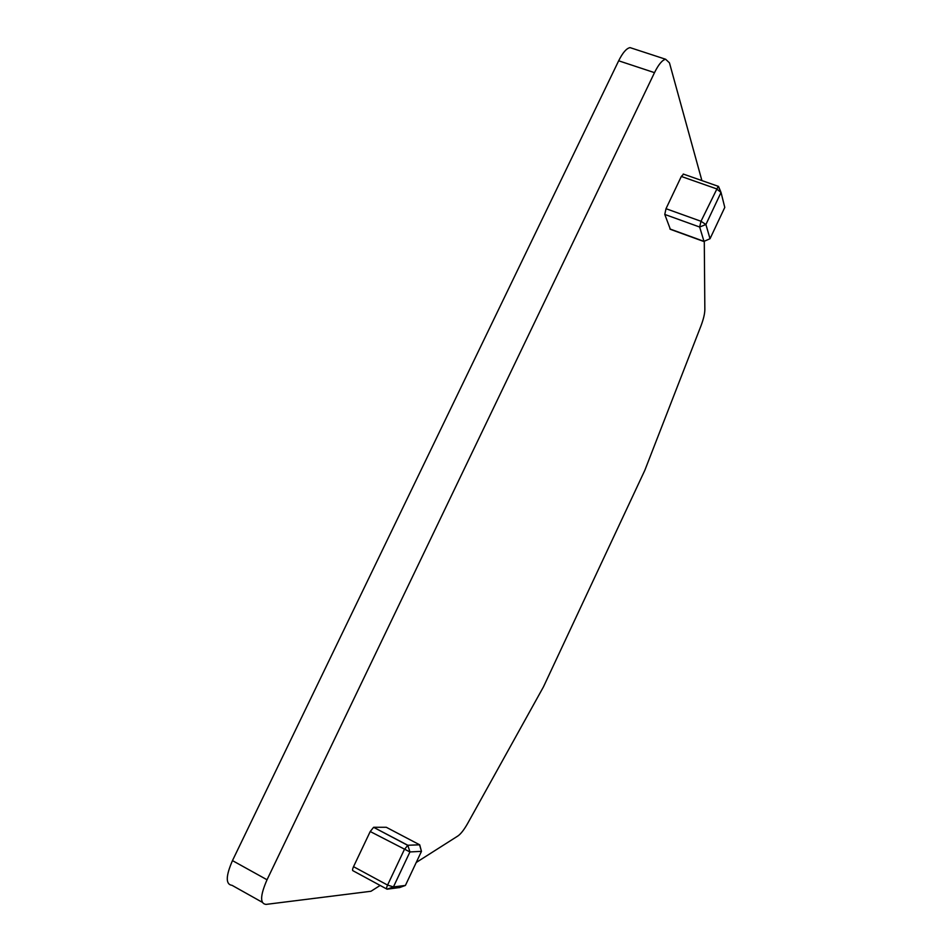 <?xml version="1.0" encoding="UTF-8"?>
<svg xmlns="http://www.w3.org/2000/svg" width="952" height="952" viewBox="0 0 952 952"><rect width="100%" height="100%" fill="white"/><g stroke="black" fill="none" stroke-linecap="round" stroke-linejoin="round"><path stroke-width="1.43" d="M632.533 48.433L630.057 47.624C626.523 48.278 622.715 52.669 618.669 60.797L654.5 72.649C658.558 64.45 662.271 59.988 665.65 59.262L669.458 62.856L701.898 180.582M262.228 902.258L232.074 885.348C225.553 884.467 225.684 876.221 232.466 860.608L618.669 60.797M232.466 860.608L267.024 879.767L654.5 72.649M267.024 879.767C260.182 895.523 259.848 903.722 266.048 904.4L370.982 891.262L380.134 885.443M416.238 862.476L457.936 835.951C460.816 833.952 464.052 829.787 467.646 823.468L543.461 686.856L644.802 470.371L700.981 325.846C703.492 319.182 704.777 313.779 704.849 309.626L704.29 241.713M399.673 887.538L387.071 889.192C386.262 889.049 386.429 887.681 387.571 885.074L404.326 849.601L407.813 845.257L373.6 827.312L370.221 831.524L353.525 866.677C352.395 869.259 352.264 870.64 353.121 870.818L386.655 888.966M373.803 827.276L386.274 827.276L419.725 844.841L419.975 845.697M683.596 174.156L681.323 176.453L666.007 208.702L664.782 214.438L670.375 229.325L704.087 241.594M421.474 851.35L409.931 851.945L407.813 845.257L419.546 844.817L421.474 851.35L405.409 885.443L393.438 886.907L387.071 889.192M409.931 851.945L393.438 886.907L387.571 885.074L353.525 866.677M405.409 885.443L399.352 887.657M370.221 831.524L409.919 851.945M716.356 188.758L721.033 192.447L705.908 224.505L710.025 238.738L724.781 207.405L721.033 192.447L718.224 186.306L700.993 221.28L699.661 227.028L703.98 241.356L709.526 238.952M710.025 238.738L703.98 241.356L669.887 228.956M666.007 208.702L700.993 221.28L705.908 224.505L699.661 227.028L664.782 214.438M681.323 176.453L716.356 188.77M630.057 47.624L665.65 59.262M407.623 845.293L373.6 827.312M419.725 844.841L421.129 850.16M683.238 174.037L718.224 186.306M720.735 191.709L718.486 186.354"/></g></svg>
